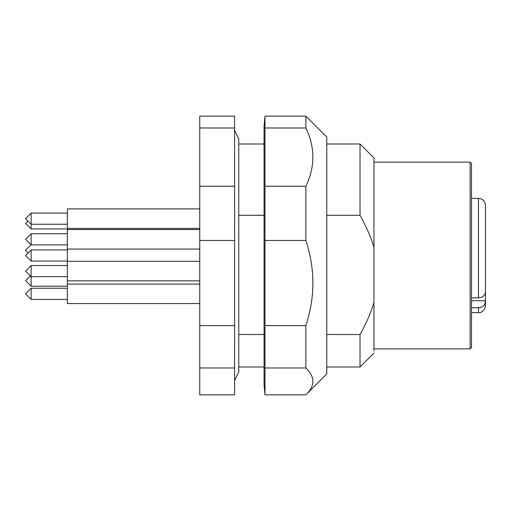 <?xml version="1.0" encoding="UTF-8"?>
<svg xmlns="http://www.w3.org/2000/svg" width="511" height="511" viewBox="0 0 511 511"><rect width="100%" height="100%" fill="white"/><g stroke="black" fill="none" stroke-linecap="round" stroke-linejoin="round"><path stroke-width="0.77" d="M471.512 307.75L478.481 307.75L478.481 312.636C479.063 312.981 484.6 312.259 485.45 305.674L485.45 300.755L484.913 304.102L483.393 306.025L481.138 307.303L478.481 307.75M471.512 297.881L478.481 297.881L481.138 297.434L483.393 296.156L484.913 294.234L485.45 291.953L485.45 300.755L471.512 300.755M471.512 198.364L478.481 198.364C482.716 198.773 485.035 201.098 485.45 205.326L485.45 291.953M485.45 301.822L485.45 305.674M485.45 207.396L485.45 208.239M485.45 209.261L485.45 209.599M199.756 208.903L67.356 208.903L67.356 303.579L199.756 303.579M31.126 261.076L25.55 255.5L31.126 249.924L31.126 261.076L67.356 261.076M67.356 276.662L31.126 276.662L25.55 271.086L31.126 265.516L31.126 286.217L67.356 286.217M67.356 244.878L31.126 244.878L25.55 239.301L31.126 233.731L31.126 244.552M31.126 299.401L25.55 293.825L31.126 288.249L31.126 299.401L67.356 299.401M31.126 213.113L31.126 228.934L67.356 228.934M199.756 394.862L199.756 367.971L234.594 367.971L234.594 394.862L199.756 394.862M199.756 127.993L234.594 127.993L234.594 116.138L199.756 116.138L199.756 367.971M199.756 325.59L234.594 325.59L234.594 367.971M199.756 240.464L234.594 240.464L234.594 325.59M199.756 186.228L234.594 186.228L234.594 240.464M234.594 127.993L234.594 186.228M238.778 334.507L264.059 334.507M326.772 239.352L326.772 215.323L360.025 215.323C366.119 226.092 370.762 236.74 373.956 247.279L373.956 302.55C370.762 313.083 366.119 323.738 360.025 334.507L326.772 334.507M238.778 215.323L264.059 215.323M264.059 126.587L264.973 116.138L264.973 394.862L264.059 384.413L264.059 126.587L264.059 144.006L238.778 144.006M326.772 218.9L326.772 373.956L305.865 394.862C315.217 385.901 315.217 376.933 305.865 367.971L305.865 325.59C315.217 297.217 315.217 268.837 305.865 240.464L305.865 186.228C315.217 166.816 315.217 147.404 305.865 127.993L305.865 116.138L326.772 137.044L326.772 218.9M326.772 144.006L360.025 144.006L360.025 215.323M373.956 247.279L373.956 157.944L360.025 144.006M373.956 350.923L373.956 302.55M360.025 334.507L360.025 366.994L326.772 366.994M373.956 162.128L470.12 162.128L470.12 348.872L373.956 348.872M264.973 186.228L305.865 186.228M264.973 127.993L305.865 127.993M264.973 116.138L305.865 116.138M264.973 394.862L305.865 394.862M264.973 367.971L305.865 367.971M264.973 325.59L305.865 325.59M264.973 240.464L305.865 240.464M470.12 348.872L471.512 347.48L471.512 163.52L470.12 162.128M31.126 286.217L25.55 280.641L30.379 275.921M27.901 221.008L25.55 223.358L31.126 228.934M67.356 213.087L31.126 213.087L25.55 218.657L31.126 224.233L67.356 224.233M30.979 244.737L25.55 250.166L28.22 252.83M478.481 198.364L478.481 297.881M471.512 312.636L478.481 312.636M31.126 249.924L67.356 249.924M25.55 280.641L30.328 275.863M67.356 249.061L199.756 249.061M67.356 229.548L199.756 229.548M31.126 233.731L67.356 233.731M67.356 261.332L199.756 261.332M67.356 280.846L199.756 280.846M31.126 265.516L67.356 265.516M67.356 284.071L199.756 284.071M31.126 288.249L67.356 288.249M67.356 228.417L199.756 228.417M234.594 130.426L238.778 139.133L238.778 371.867L234.594 380.574M238.778 366.994L264.059 366.994M373.956 353.056L360.025 366.994"/></g></svg>
